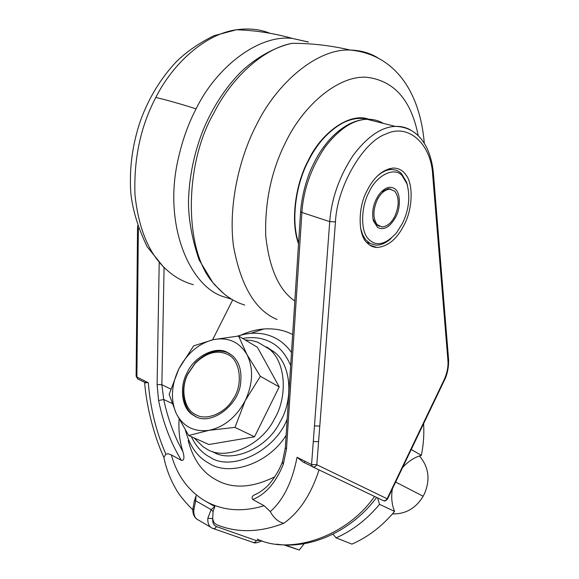 <?xml version="1.0" encoding="UTF-8"?>
<svg xmlns="http://www.w3.org/2000/svg" width="579" height="579" viewBox="0 0 579 579"><rect width="100%" height="100%" fill="white"/><g stroke="black" fill="none" stroke-linecap="round" stroke-linejoin="round"><path stroke-width="0.87" d="M373.108 246.205L372.767 246.654M298.525 243.875C290.18 221.062 295.587 184.151 308.035 160.897C321.027 132.808 349.745 111.921 368.881 119.267M195.166 416.337C210.98 426.195 239.612 404.887 240.698 382.039C241.819 370.357 239.018 361.513 232.28 355.52L227.286 352.35C215.699 345.641 194.233 356.563 187.292 372.42C179.403 385.911 181.256 407.667 192.279 414.55L195.166 416.337M196.252 416.851L193.328 415.049C182.617 408.325 180.424 387.409 187.871 373.882L195.347 362.845C206.652 351.923 217.632 348.616 228.292 352.922L229.516 353.523M195.977 414.723C205.719 420.955 224.884 413.681 232.924 399.365C243.817 384.622 240.191 358.249 226.49 353.943C216.365 349.839 205.921 352.98 195.159 363.373L188.037 373.882C179.975 388.191 184.108 410.149 195.977 414.723M194.045 437.89L203.041 446.749L206.66 448.957C224.652 461.195 261.136 446.315 274.164 419.399C287.597 397.954 286.337 362.44 269.235 349.072L257.735 342.16L251.684 340.517L245.055 339.895M212.681 451.598C230.63 463.786 266.926 449.058 279.845 422.33C293.177 401.037 291.852 365.74 274.793 352.423L266.564 346.901M392.439 513.913C405.597 514.195 415.838 508.311 423.155 496.254L424.508 493.612C430.458 479.513 428.764 466.964 419.435 455.955M311.697 465.863L311.097 465.986L311.697 465.863M188.674 435.495L176.226 413.449C183.058 426.607 193.994 432.231 209.048 430.32L234.973 427.389L245.286 400.523L260.384 376.321L246.944 354.522C239.293 341.892 228.126 336.92 213.441 339.62C198.821 343.448 187.314 353.161 178.918 368.751L169.14 394.328L176.226 413.449C170.414 399.655 171.312 384.753 178.918 368.751L193.639 345.873L213.441 339.62L238.57 336.037L257.423 347.27L279.23 386.888L254.521 436.79L208.881 444.506L188.674 435.495L209.048 430.32C224.312 426.976 236.391 417.046 245.286 400.523C253.066 383.515 253.616 368.179 246.944 354.522L238.57 336.037M234.973 427.389L254.521 436.79M260.384 376.321L279.23 386.888M423.596 423.69C424.269 434.156 423.524 444.708 421.353 455.34L411.235 449.485M377.595 497.904L379.549 504.323L394.567 511.387C391.744 504.454 391.02 496.934 392.396 488.821M402.543 467.629C407.985 461.521 414.253 457.424 421.353 455.34M394.567 511.387C382.292 526.13 368.078 537.037 351.923 544.122L336.095 537.877C352.524 530.596 367.014 519.414 379.549 504.323M284.948 544.897L299.285 550.05L304.178 543.674M332.968 534.2L336.095 537.877M299.285 550.05L283.703 544.839M367.108 190.563C357.75 207.311 357.844 235.53 367.296 243.057C369.858 245.735 373.064 247.211 376.922 247.486C387.959 246.574 397.064 238.982 404.243 224.71C412.414 209.707 413.768 184.223 405.814 174.742C402.861 170.429 398.714 168.192 393.373 168.033C382.835 169.365 374.077 176.87 367.108 190.563M292.663 334.524L288.993 332.824C281.575 329.654 273.172 328.373 263.778 328.988C256.287 329.581 248.746 331.593 241.139 335.024M188.175 440.561C193.104 459.408 202.375 472.478 215.981 479.767C232.345 489.103 251.959 488.111 274.83 476.792M319.072 469.909C311.017 494.589 299.249 512.372 283.775 523.271C259.942 532.514 237.774 533.078 217.27 524.965C214.795 524.031 213.267 521.889 212.688 518.56L207.818 518.285L211.14 509.621L214.838 506.509L205.371 501.132L214.519 506.336M207.818 518.285C207.579 523.568 209.157 526.904 212.551 528.309L212.587 528.323C214.1 528.945 215.395 528.366 216.466 526.593C213.752 525.471 212.486 522.794 212.688 518.56L213.079 511.619L211.14 509.621L195.68 500.77L194.327 500.878L196.064 495.834L195.68 500.77L193.791 510.15L192.894 508.869M213.079 511.619L214.838 506.509M194.189 501.515L194.327 500.878M145.734 382.885L144.612 382.393L148.318 382.755C150.294 407.956 156.149 431.782 165.891 454.247L163.85 457.301C166.13 468.469 170.103 478.949 175.777 488.748C180.047 497.245 192.735 510.005 192.858 509.686M283.775 523.271C278.448 522.092 273.939 518.198 270.255 511.604C283.29 500.155 292.221 482.046 297.041 457.294L303.114 462.056L312.038 466.45M165.891 454.247L168.048 453.712L171.362 454.906C177.065 475.576 188.399 490.985 205.371 501.132C222.77 510.794 242.355 512.328 264.125 505.72L270.255 511.604M172.021 403.44L163.727 399.51L161.859 384.702L157.104 384.528L158.588 400.53C163.14 422.894 170.747 442.855 181.408 460.406C185.374 460.964 183.644 453.842 182.87 451.562C174.17 435.922 167.787 418.566 163.727 399.51L158.588 400.53M182.87 451.562C179.678 441.473 178.419 430.675 179.085 419.16M136.456 341.161L136.318 355.267L137.1 356.121L137.237 342.001L136.456 341.161L137.563 225.767M171.362 454.906L181.408 460.406M282.48 461.644L285.331 447.741L286.482 449.109L283.319 464.271C275.937 482.502 265.754 494.249 252.777 499.503C251.366 497.556 252.089 495.935 254.948 494.647L256.873 493.735M254.948 494.647C257.973 493.467 261.513 491.158 265.566 487.721C268.034 486.114 277.659 474.925 282.386 461.89L283.319 464.271M304.228 462.607L305.082 461.325M314.455 425.898L319.789 426.079L318.588 441.69L313.29 441.509L329.733 221.619L335.458 221.902L319.789 426.079M264.125 505.72L252.777 499.503M212.58 339.815L232.729 299.842M379.469 226.353L375.677 224.182L372.919 218.652M377.233 199.878C372.854 210.163 372.833 218.421 377.175 224.666L382.039 226.946C387.228 226.461 391.52 222.857 394.907 216.133C399.344 205.596 399.264 197.265 394.675 191.135L389.87 189.123C384.796 189.702 380.584 193.285 377.233 199.878M381.192 191.924L388.357 188.674L390.991 189.21M394.661 188.696C400.35 191.75 401.023 207.535 395.768 216.922C390.224 226.925 384.203 230.471 377.711 227.561L373.412 220.888C371.848 213.579 372.818 206.298 376.328 199.046L378.731 194.964C384.427 187.654 389.739 185.562 394.661 188.696M391.143 238.41C386.005 243.05 380.931 245.286 375.923 245.134L370.169 243.535L365.653 239.713L362.649 234.748L360.572 228.126M368.968 192.279C361.05 206.594 360.37 230.753 368.106 238.591C375.851 246.98 385.368 245.004 396.666 232.649L402.564 223.168C408.94 209.779 410.402 196.65 406.95 183.789L402.289 175.907C395.016 166.274 376.538 174.887 368.968 192.279M376.328 177.058C381.416 172.18 386.49 169.669 391.549 169.531C395.66 169.618 399.018 171.037 401.616 173.794L406.523 182.095L407.565 185.75M298.59 242.912C290.615 220.15 296.086 183.977 308.31 161.092C317.039 143.527 328.72 130.716 343.354 122.654C352.061 118.514 360.102 117.385 367.484 119.267M372.956 246.162L372.615 246.603M277.023 319.478C255.39 310.424 240.886 286.033 233.503 246.299C228.22 206.848 238.816 158.726 256.294 125.187C276.668 83.014 317.154 48.339 350.179 50.047L350.179 50.047C360.471 50.308 369.612 52.855 377.602 57.69M294.827 301.008C278.984 290.18 269.293 268.497 265.747 235.95C264.726 201.615 271.493 170.103 286.062 141.421C303.874 104.727 338.737 75.118 366.833 77.282C394.111 80.633 411.228 100.066 418.19 135.566M244.722 305.039C233.677 301.76 223.798 295.051 215.077 284.904C183.927 253.928 183.485 165.681 213.506 113.687C230.58 79.345 261.99 48.947 292.048 43.316L292.055 43.316C273.433 47.355 254.188 59 240.423 72.476C224.985 88.363 212.602 107.455 203.258 129.747C194.03 153.073 189.094 177.145 188.45 201.962C188.616 220.23 192.163 239.511 199.075 259.812L213.072 283.001M231.839 299.329L224.196 296.897C190.983 287.777 162.431 226.338 178.281 158.581C182.436 140.14 188.37 123.566 196.086 108.874C216.257 67.294 258.466 34.233 292.402 38.431L308.448 41.992M193.364 284.694C183.861 282.074 175.263 277.377 167.57 270.625C149.672 255.288 138.815 230.116 135.001 195.123C133.633 159.008 140.574 126.446 155.831 97.438C172.839 63.502 205.321 33.944 236.42 29.775L236.42 29.775C248.673 28.038 259.862 29.203 269.988 33.278M155.831 97.438C167.801 100.305 181.213 104.111 196.086 108.874M395.631 482.061L423.155 496.254M291.498 352.459L288.964 349.13C283.978 343.333 278.441 339.185 272.354 336.696C266.029 333.938 258.827 332.816 250.758 333.33L244.642 334.17L237.187 336.16M185.396 430.226C189.688 446.264 197.627 457.323 209.222 463.41C228.9 476.568 268.2 464.322 286.135 435.307M290.651 365.53C285.331 353.052 277.739 344.831 267.882 340.865C260.593 337.629 252.169 336.826 242.615 338.447M191.331 436.682C195.934 446.286 202.129 453.104 209.924 457.128C231.354 472.225 275.307 450.947 287.191 419.001M216.466 526.593L256.425 540.648C255.404 542.335 254.159 542.878 252.676 542.277L213.347 528.584M256.425 540.648L260.564 540.373M193.791 510.15C193.581 515.39 195.188 518.719 198.604 520.137L210.553 527.136M257.185 539.1C291.063 555.326 346.879 536.4 374.533 496.442M170.725 389.045L161.859 384.702L164.067 267.78M159.196 262.946L157.104 384.528M137.498 378.753L136.89 377.023L137.1 356.121M145.894 382.907L137.932 379.071M136.318 355.267L136.116 376.14L136.89 377.023L148.318 382.755M137.237 342.001L138.367 228.046M285.331 447.741L300.617 211.545L301.905 212.479L286.482 449.109M383.378 123.399C378.29 120.425 372.84 119.057 367.028 119.281C352.98 119.737 338.903 129.11 324.812 147.399C311.075 168.055 303.439 189.753 301.905 212.479L329.733 221.619C331.521 198.517 339.337 176.407 353.183 155.302C367.354 136.601 381.395 126.967 395.298 126.403C400.516 126.15 405.445 127.25 410.077 129.696M318.588 441.69L316.822 464.742L387.539 498.953L444.115 380.866L443.789 380.497C446.952 373.679 448.349 367.209 447.972 361.086L432.701 175.104C431.398 144.656 408.984 122.82 385.961 133.995C363.062 141.768 336.927 186.742 335.458 221.902M312.407 466.725L311.56 464.568L316.822 464.742C315.649 466.681 314.18 467.347 312.407 466.725L383.03 500.509C384.709 501.096 386.07 500.517 387.127 498.758L443.789 380.497M448.609 359.725L447.972 361.086M433.439 173.895L432.701 175.104M297.041 457.294L311.56 464.568L313.29 441.509M366.637 242.355L370.169 243.535M424.298 143.259C420.26 94.03 396.427 54.484 350.179 50.047C330.768 45.502 311.393 43.259 292.048 43.316M223.755 293.575L214.085 284.202M307.927 41.963L292.402 38.431C273.773 33.22 255.115 30.34 236.42 29.775L213.912 35.724C198.742 43.295 186.199 51.98 176.277 61.787C160.68 78.389 148.745 98.025 140.465 120.678C132.432 144.33 129.204 168.301 130.782 192.59C132.425 209.316 137.867 227.337 147.095 246.647L164.342 268.026M192.279 414.55L193.328 415.049M195.347 362.845L195.159 363.373M269.235 349.072L274.793 352.423M376.922 247.486L369.677 245.062M263.778 328.988L250.758 333.33L244.454 334.249L237.404 336.146M253.436 542.537C254.774 543.399 257.583 542.82 261.86 540.815M194.283 501.088L192.894 508.927C192.575 513.262 193.864 516.649 196.744 519.088M376.603 497.426C353.139 529.488 312.175 549.71 276.69 544.151M144.612 382.393C146.212 403.563 152.936 433.613 163.857 457.323M136.116 376.14L137.701 378.927L145.966 382.922M300.617 211.545C301.666 198.279 304.815 184.904 310.047 171.406C317.314 155.071 321.924 148.854 329.075 140.154C341.4 126.671 354.051 119.708 367.028 119.281L395.298 126.403C409.831 126.75 420.571 134.4 427.526 149.346C430.747 156.771 432.723 164.972 433.439 173.946L448.616 359.791C448.739 367.803 447.249 374.816 444.129 380.837M383.645 500.719C384.731 501.349 386.027 500.755 387.539 498.953M389.87 189.123L388.357 188.674M373.412 220.888L373.071 219.246M406.523 182.095L406.95 183.789M391.549 169.531L388.813 168.764"/></g></svg>
